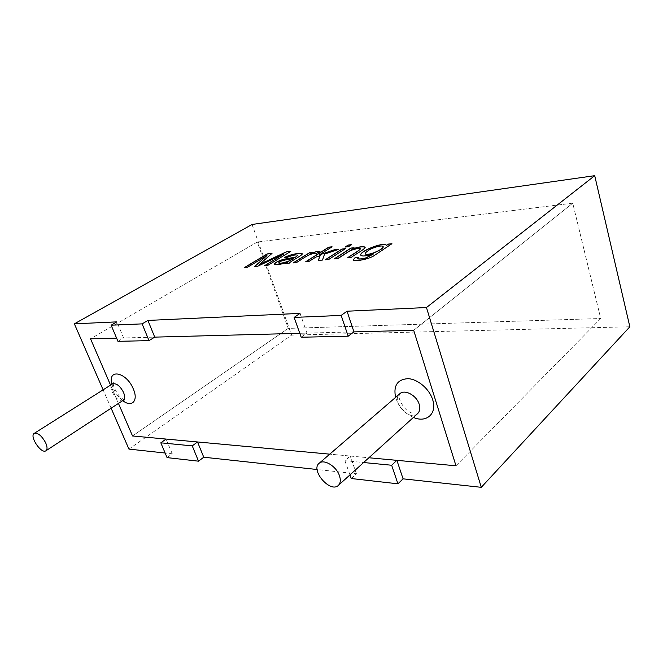 <?xml version="1.0" encoding="UTF-8"?>
<svg xmlns="http://www.w3.org/2000/svg" width="663" height="663" viewBox="0 0 663 663"><rect width="100%" height="100%" fill="white"/><g stroke="black" fill="none" stroke-linecap="round" stroke-linejoin="round"><path stroke-width="0.5" stroke-dasharray="3.31 2.49" d="M288.231 328.392L132.525 435.972L288.231 328.392L257.31 242.028L90.541 338.818L257.31 242.028L288.231 328.392L600.711 318.513L288.231 328.392M110.555 385.137L118.453 403.419L110.555 385.137M349.956 474.899L344.926 460.71L350.205 456.036L329.751 454.155L368.877 457.76M117.948 341.329L123.616 337.948L116.589 338.13L154.728 337.127M301.176 337.235L306.977 333.116L299.784 333.307L353.943 331.881M455.987 465.791L600.711 318.513L572.741 203.176L257.31 242.028L572.741 203.176L600.711 318.513L455.987 465.791M413.695 330.307L572.741 203.176L413.695 330.307M344.926 460.71L363.622 462.525M351.241 478.52L356.445 473.78L317.138 469.512M167.059 457.611L172.256 453.799L165.128 453.028M629.85 326.776L291.612 335.13L128.937 449.1M111.119 408.209L103.121 389.836M252.039 224.467L291.612 335.13M247.274 267.396L244.465 267.67M271.863 253.515L259.415 264.612M290.576 251.468L267.827 265.507L264.852 265.681M283.955 254.037L257.327 266.534L254.534 266.683M266.99 255.694L247.316 267.512M287.311 262.49C280.606 264.612 276.338 265.266 274.499 264.438L274.432 264.272M287.12 257.451L284.435 257.667M297.894 255.313C295.748 254.6 292.168 255.346 287.162 257.567M302.369 253.879L302.378 253.921C302.121 255.802 290.311 261.388 289.167 263.426L285.869 263.75M293.436 258.553C289.623 259.531 280.25 260.269 278.75 262.971M320.005 251.642L316.251 253.523C309.488 253.067 301.74 259.755 296.436 262.722L293.411 262.888M312.629 252.271L310.392 253.813M309.115 261.355L306.049 261.661M331.84 246.951L319.16 255.139M337.898 249.586L324.572 254.261L322.533 260.178L318.306 260.46M320.204 255.752L315.861 257.236L309.157 261.479M348.506 246.686L345.29 247.034M351.415 244.813L348.547 246.81M328.749 259.44L325.525 259.755M345.224 248.807L328.79 259.565M337.765 258.694L334.434 258.885M353.827 247.887L351.763 249.379M365.222 247.266C364.824 249.561 355.882 254.086 351.556 257.343L347.918 257.7M391.941 243.711L374.487 255.537C369.987 259.009 355.244 262.076 353.106 260.103L353.048 259.946M358.153 257.7L357.647 258.678M373.799 253.912C366.473 256.258 362.155 256.73 360.846 255.338L360.796 255.214M383.173 246.677C382.128 244.862 372.059 247.78 368.263 250.796C366.158 252.197 365.139 253.183 365.222 253.755M123.616 337.948L116.87 321.87M172.256 453.799L166.073 439.063M356.445 473.78L350.205 456.036M306.977 333.116L300.032 313.384M413.43 417.417C404.579 413.273 398.629 406.593 395.587 397.386M122.738 400.626C117.392 396.3 113.787 390.855 111.931 384.267M123.227 400.303C118.155 404.14 106.809 386.993 112.428 383.952M417.566 413.671C409.228 421.958 390.548 400.949 399.797 393.756M124.553 399.822C124.138 400.245 122.141 398.678 118.561 395.131C114.575 389.314 112.859 385.253 113.406 382.949M417.483 413.745L416.314 414.093C414.607 413.745 416.339 415.212 409.071 411.773C402.168 407.637 398.413 397.585 399.101 396.317L399.714 393.83"/><path stroke-width="0.99" d="M90.541 338.818L110.555 385.137L90.541 338.818L116.589 338.13L90.541 338.818M198.527 461.183L167.059 457.611L160.819 442.826L166.073 439.063L132.525 435.972L118.453 403.419L132.525 435.972L329.751 454.155L197.524 441.964L192.245 445.876L198.527 461.183L203.756 457.213L197.524 441.964M368.877 457.76L455.987 465.791L413.695 330.307L455.987 465.791L396.888 460.337L391.659 465.244L397.924 483.816L403.071 478.835L481.288 487.322L426.466 307.533L594.711 175.678L629.85 326.776L481.288 487.322M147.915 320.428L154.728 337.127L299.784 333.307L154.728 337.127L149.001 340.641L142.114 323.875L147.915 320.428L300.032 313.384L294.148 317.411L341.172 315.414L347.031 311.212L426.466 307.533M294.148 317.411L301.176 337.235L348.174 336.191L353.943 331.881L413.695 330.307L353.943 331.881L347.031 311.212M45.623 442.727C47.388 446.787 47.487 449.473 45.921 450.774C41.321 454.346 29.081 436.097 34.252 433.362C37.899 432.583 41.686 435.707 45.623 442.727M339.431 475.653C340.881 480.004 340.525 483.252 338.362 485.399C330.381 493.429 310.193 470.158 319.135 463.304C323.784 458.647 336.356 466.197 339.431 475.653M397.924 483.816L351.241 478.52L349.956 474.899M363.622 462.525L391.659 465.244M348.174 336.191L341.172 315.414M594.711 175.678L252.039 224.467L74.364 323.834L116.87 321.87L111.127 325.193L142.114 323.875M355.111 257.65L358.318 257.559L357.589 258.611C359.131 259.2 361.923 258.951 365.984 257.857L373.758 253.788C366.432 256.125 362.114 256.598 360.805 255.214C358.584 251.783 383.073 241.456 386.454 245.252L388.51 244.075L391.941 243.711L374.446 255.404C369.946 258.877 355.202 261.943 353.064 259.979L355.111 257.65L358.153 257.7M334.16 258.91L337.716 258.57L348.224 251.766C351.639 249.454 359.197 247.606 360.39 248.774C358.6 251.12 351.813 254.716 347.876 257.576L351.514 257.219C355.84 253.954 364.783 249.437 365.18 247.142C362.636 246.18 358.144 246.893 351.721 249.255L354.059 247.738L350.86 248.078L334.16 258.91M325.251 259.78L328.749 259.44L345.464 248.65L341.975 249.023L325.251 259.78M345.017 247.067L348.506 246.686L351.647 244.664L348.158 245.045L345.017 247.067M305.767 261.686L309.115 261.355L315.82 257.111L320.163 255.628L318.215 260.468L322.491 260.053L324.53 254.144L338.428 249.404L333.961 249.876L319.118 255.015L332.08 246.802L328.74 247.166L305.767 261.686M293.129 262.921L296.394 262.598C301.698 259.639 309.447 252.943 316.218 253.399L320.005 251.642C319.069 250.78 315.853 251.468 310.35 253.697L312.861 252.122L309.911 252.437L293.129 262.921M285.828 263.634L287.27 262.374C280.565 264.496 276.297 265.142 274.457 264.322C274.664 262.821 277.631 261.164 283.341 259.366L295.64 257.062L297.878 255.238C295.88 254.451 292.292 255.189 287.12 257.451L284.394 257.551C290.734 254.037 300.795 252.595 302.336 253.813C302.079 255.686 290.27 261.263 289.126 263.31L285.828 263.634M286.366 251.816L259.374 264.496L272.012 253.382L267.214 253.912L244.191 267.695L247.274 267.396L266.949 255.578L254.343 266.708L257.285 266.418L283.913 253.929L264.578 265.706L267.786 265.391L290.817 251.327L286.366 251.816L290.576 251.468M317.138 469.512L203.756 457.213M165.128 453.028L128.937 449.1L111.119 408.209M160.819 442.826L192.245 445.876M111.127 325.193L117.948 341.329L149.001 340.641M103.121 389.836L74.364 323.834M244.465 267.67L267.255 254.02L271.863 253.515M259.374 264.496L286.399 251.923M264.852 265.681L283.913 253.929M254.534 266.683L266.949 255.578M287.27 262.374L285.968 263.617M295.64 257.062L297.894 255.313M274.432 264.272C275.186 262.631 278.303 261.007 283.764 259.382L295.681 257.178M284.684 257.542C292.806 254.078 298.69 252.86 302.345 253.871M293.394 258.437L293.436 258.553C290.353 261.313 280.383 264.164 278.783 263.07L278.75 262.971C280.341 264.04 290.311 261.197 293.394 258.437C289.598 259.366 279.604 260.327 278.742 262.954L278.783 263.07M293.411 262.888L309.952 252.553L312.629 252.271M310.35 253.697L310.392 253.813C315.721 251.642 318.878 250.937 319.881 251.7M306.049 261.661L328.773 247.291L331.84 246.951M319.118 255.015L334.003 250.001L337.898 249.586M318.306 260.46L320.163 255.628M345.29 247.034L348.199 245.161L351.415 244.813M325.525 259.755L342.009 249.147L345.224 248.807M334.434 258.885L350.893 248.202L353.827 247.887M351.721 249.255L351.763 249.379C358.186 247.009 362.669 246.304 365.222 247.266M347.918 257.7C351.854 254.841 358.642 251.252 360.432 248.898C359.238 247.73 351.672 249.578 348.266 251.89L337.765 258.694M353.048 259.946L355.153 257.783M373.758 253.788L366.026 257.982C361.965 259.084 359.172 259.332 357.63 258.736L357.647 258.678M386.504 245.418L388.543 244.199L391.709 243.868M360.805 255.205C359.213 251.617 383.206 241.639 386.496 245.376L386.446 245.252M368.222 250.664C366.026 252.122 365.015 253.133 365.197 253.697C367.435 256.531 384.167 248.99 383.156 246.603C382.319 244.68 372.042 247.614 368.222 250.664M365.222 253.755L365.238 253.83C367.476 256.656 384.209 249.114 383.189 246.727L383.173 246.677M403.071 478.835L396.888 460.337M395.587 397.386C393.275 385.692 397.386 379.451 407.902 378.656C417.665 378.987 429.342 388.841 432.657 399.681C437.406 413.637 426.334 423.267 413.43 417.417M111.931 384.267C107.315 368.106 126.558 371.968 133.346 389.04C138.65 400.875 131.796 407.894 122.738 400.626M34.252 433.362L112.428 383.952C116.282 382.941 119.986 385.758 123.533 392.397C125.058 396.267 124.959 398.902 123.227 400.303L124.553 399.822M319.135 463.304L399.797 393.756C404.662 388.974 416.654 395.372 419.165 404.239C420.35 408.317 419.82 411.458 417.566 413.671L417.483 413.745M45.921 450.774L123.227 400.303M338.362 485.399L417.566 413.671M113.406 382.949L112.428 383.952"/></g></svg>

